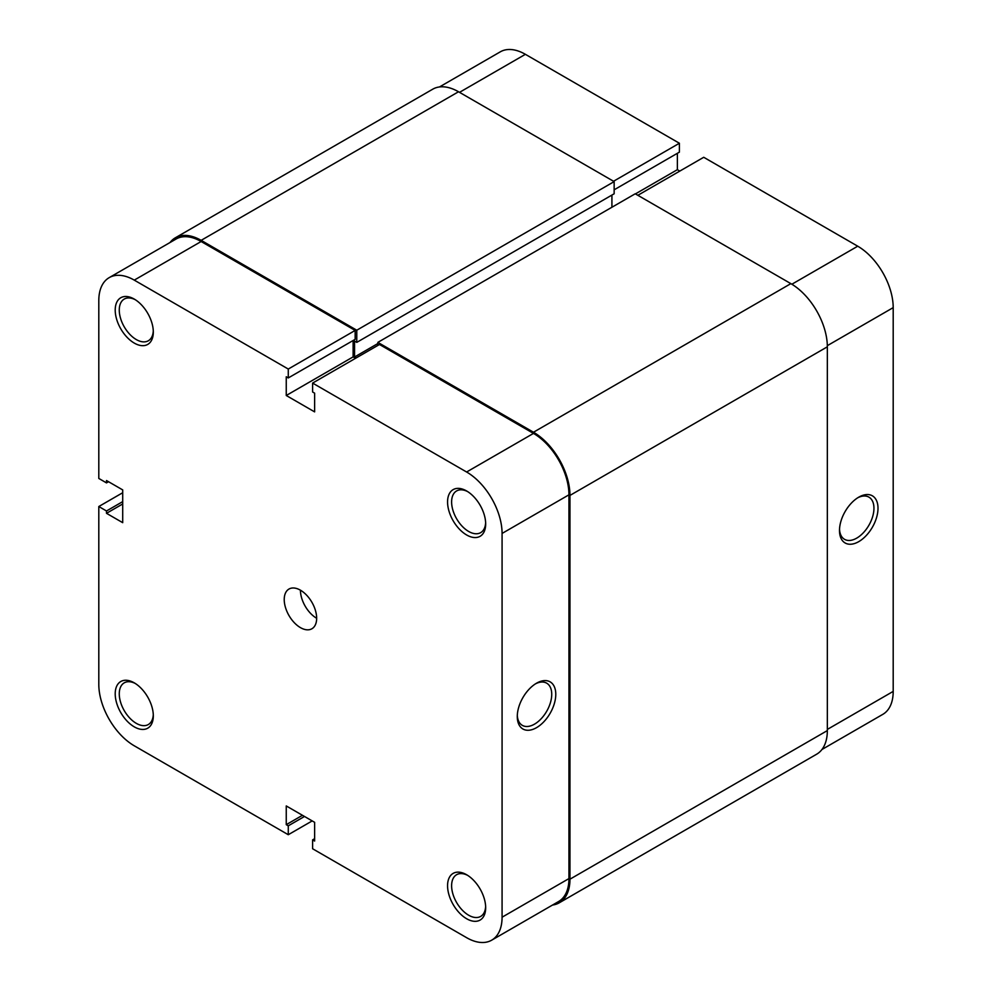 <?xml version="1.0" encoding="UTF-8"?>
<svg xmlns="http://www.w3.org/2000/svg" width="992" height="992" viewBox="0 0 992 992"><rect width="100%" height="100%" fill="white"/><g stroke="black" fill="none" stroke-linecap="round" stroke-linejoin="round"><path stroke-width="1.49" d="M377.853 345.414L377.853 342.376L635.227 193.787L790.86 283.638A51.584 29.785 60 0 1 827.34 346.816L827.34 730.596A51.584 29.785 60 0 1 816.652 754.205L559.29 902.794A51.584 29.785 60 0 1 552.532 905.039M170.029 242.519A51.584 29.785 60 0 1 175.348 237.795L432.71 89.206A51.584 29.785 60 0 1 458.515 91.76L614.147 181.61L614.147 193.787L356.773 342.376L354.553 341.087L354.553 356.996L356.165 357.938M611.915 195.064L611.915 207.241M377.853 342.376L533.485 432.227A51.584 29.785 60 0 1 569.966 495.417L569.966 879.185A51.584 29.785 60 0 1 559.29 902.794M175.348 237.795A51.584 29.785 60 0 1 201.14 240.349L356.773 330.212L356.773 342.376M614.147 181.61L356.773 330.212M377.853 343.542L354.553 356.996M466.612 534.961A26.945 15.55 60 0 1 447.566 501.964A26.945 15.55 60 0 1 466.612 490.966L466.612 490.966A26.945 15.55 60 0 1 485.671 523.962A26.945 15.55 60 0 1 466.612 534.961M467.654 491.598A24.068 13.9 -120 0 0 456.605 490.941A24.068 13.9 -120 0 0 452.91 510.235A24.068 13.9 -120 0 0 468.646 531.452A24.068 13.9 -120 0 0 480.674 532.642A24.068 13.9 -120 0 0 485.634 522.747M466.612 918.728A26.945 15.55 60 0 1 447.566 885.732A26.945 15.55 60 0 1 466.612 874.733L466.612 874.733A26.945 15.55 60 0 1 485.671 907.73A26.945 15.55 60 0 1 466.612 918.728M467.654 875.366A24.068 13.9 -120 0 0 456.605 874.708A24.068 13.9 -120 0 0 452.91 894.003A24.068 13.9 -120 0 0 468.646 915.219A24.068 13.9 -120 0 0 480.674 916.41A24.068 13.9 -120 0 0 485.634 906.514M134.267 343.083A26.945 15.55 60 0 1 115.208 310.087A26.945 15.55 60 0 1 134.267 299.088L134.267 299.088A26.945 15.55 60 0 1 153.314 332.084A26.945 15.55 60 0 1 134.267 343.083M135.309 299.72A24.068 13.9 -120 0 0 124.248 299.063A24.068 13.9 -120 0 0 120.565 318.358A24.068 13.9 -120 0 0 136.288 339.562A24.068 13.9 -120 0 0 148.329 340.764A24.068 13.9 -120 0 0 153.289 330.857M134.267 726.851A26.945 15.55 60 0 1 115.208 693.854A26.945 15.55 60 0 1 134.267 682.856L134.267 682.856A26.945 15.55 60 0 1 153.314 715.852A26.945 15.55 60 0 1 134.267 726.851M135.309 683.488A24.068 13.9 -120 0 0 124.248 682.831A24.068 13.9 -120 0 0 120.565 702.125A24.068 13.9 -120 0 0 136.288 723.342A24.068 13.9 -120 0 0 148.329 724.532A24.068 13.9 -120 0 0 153.289 714.624M536.536 683.203L536.536 683.203A27.23 15.723 -60 0 1 555.78 694.313A27.23 15.723 -60 0 1 536.536 727.657A27.23 15.723 -60 0 1 517.278 716.546A27.23 15.723 -60 0 1 536.536 683.203L536.536 683.203M517.303 715.331A24.366 14.062 120 0 0 522.325 725.363A24.366 14.062 120 0 0 534.502 724.148A24.366 14.062 120 0 0 550.424 702.683A24.366 14.062 120 0 0 546.679 683.166A24.366 14.062 120 0 0 535.494 683.835M316.646 618.264A22.928 13.243 60 0 1 300.44 590.19A22.928 13.243 60 0 1 315.419 610.39A22.928 13.243 60 0 1 311.897 628.767A22.928 13.243 60 0 1 300.44 627.626A22.928 13.243 60 0 1 285.46 607.426A22.928 13.243 60 0 1 288.97 589.05A22.928 13.243 60 0 1 300.44 590.19M122.71 492.726L98.803 506.528L98.803 684.368A50.158 28.954 -120 0 0 134.267 745.798L288.275 834.718L288.275 825.828L286.254 824.662L286.254 805.938L314.625 822.318L314.625 841.042L312.604 839.864L312.604 848.755L466.612 937.676A50.158 28.954 -120 0 0 491.697 940.168A50.158 28.954 -120 0 0 502.076 917.203L568.949 878.59L568.949 494.822L502.076 533.436L502.076 917.203M109.182 277.648L176.068 239.035A50.158 28.954 60 0 1 201.14 241.515L355.161 330.435L288.275 369.049L134.267 280.128A50.158 28.954 -120 0 0 109.182 277.648A50.158 28.954 -120 0 0 98.803 300.601L98.803 478.454L106.504 482.893L106.504 480.55L122.71 489.912L122.71 522.672L106.504 513.31L106.504 510.979L98.803 506.528M502.076 533.436A50.158 28.954 -120 0 0 466.612 472.006L312.604 383.086L379.477 344.484L533.485 433.405A50.158 28.954 60 0 1 568.949 494.822M288.275 369.049L288.275 377.94L286.254 376.774L286.254 395.498L314.625 411.878L314.625 393.154L312.604 391.989L312.604 383.086M355.161 330.435L355.161 339.338L288.275 377.94M353.127 340.504L353.127 356.884L355.558 358.286M568.949 878.59A50.158 28.954 60 0 1 558.57 901.554L491.697 940.168M312.195 820.917L288.275 834.718M353.127 356.884L286.254 395.498M314.625 838.699L312.604 839.864M302.461 815.3L286.254 824.662M304.494 816.466L288.275 825.828M122.71 503.961L106.504 513.31M122.71 501.617L106.504 510.979M108.525 481.728L106.504 482.893M858.75 541.632A27.23 15.723 -60 0 1 839.492 530.509A27.23 15.723 -60 0 1 858.75 497.166L858.75 497.166A27.23 15.723 -60 0 1 878.007 508.288A27.23 15.723 -60 0 1 858.75 541.632M839.53 529.294A24.366 14.062 120 0 0 844.539 539.326A24.366 14.062 120 0 0 856.728 538.123A24.366 14.062 120 0 0 872.638 516.658A24.366 14.062 120 0 0 868.905 497.128A24.366 14.062 120 0 0 857.708 497.798M791.864 284.233L857.733 246.202L703.725 157.282L637.856 195.3M439.468 86.961L500.303 51.832A50.158 28.954 60 0 1 525.388 54.324L459.519 92.343M614.147 189.807L679.396 152.136L679.396 143.245L525.388 54.324M679.805 171.083L677.375 169.682L677.375 153.301M857.733 246.202A50.158 28.954 60 0 1 893.197 307.632L827.328 345.662M827.34 729.418L893.197 691.399L893.197 307.632M893.197 691.399A50.158 28.954 60 0 1 882.818 714.352L821.971 749.481M613.54 181.263L679.396 143.245M635.426 193.899L677.375 169.682M827.34 346.816L569.966 495.417M790.86 283.638L533.485 432.227M827.34 730.596L569.966 879.185M458.515 91.76L201.14 240.349M201.14 241.515L134.267 280.128M466.612 472.006L533.485 433.405"/></g></svg>
